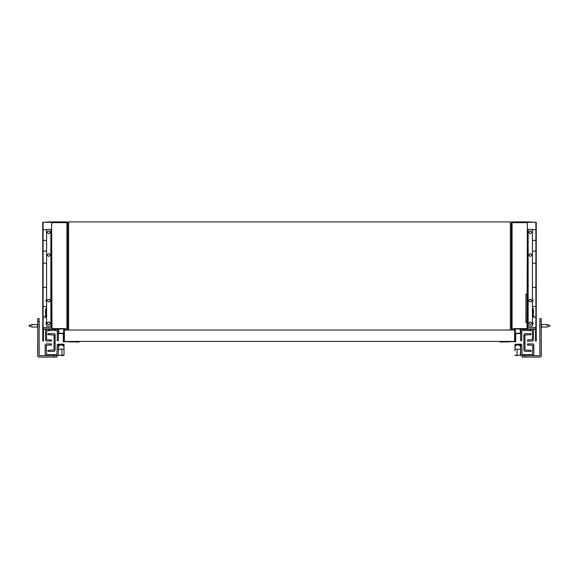 <?xml version="1.0" encoding="UTF-8"?>
<svg xmlns="http://www.w3.org/2000/svg" width="579" height="579" viewBox="0 0 579 579"><rect width="100%" height="100%" fill="white"/><g stroke="black" fill="none" stroke-linecap="round" stroke-linejoin="round"><path stroke-width="0.87" d="M37.773 322.221L37.7 355.651A1.426 1.426 0 0 0 39.119 357.077L56.901 357.077L56.901 355.651L39.119 355.651L39.119 318.66L37.7 318.66L37.773 322.221M37.773 327.909L37.773 335.024L37.773 327.909M37.773 339.294L37.773 353.516L37.773 339.294M37.7 354.225L37.7 355.651L37.7 354.225M39.119 355.651L39.119 354.297L39.119 355.651M55.483 330.399L57.263 330.754L57.263 340.713L58.327 340.713L58.327 329.335L55.483 329.335L55.483 330.399L46.588 330.754L46.588 339.649L51.567 340.003L51.567 341.067L46.942 341.067A1.426 1.426 0 0 1 45.524 339.649L45.524 330.754A1.426 1.426 0 0 1 46.942 329.335M56.901 329.335A1.426 1.426 0 0 1 58.327 330.754M54.773 329.335L54.773 330.399M49.077 329.335L49.077 330.399M48.368 330.399L48.368 329.335M54.057 335.733L55.128 335.733L55.128 343.202L54.057 343.202L54.057 335.024L48.014 334.669L48.014 333.598L53.702 333.598A1.426 1.426 0 0 1 55.128 335.024L55.128 335.733M54.057 343.202L54.057 349.962L48.014 350.317L48.014 351.381L53.702 351.381A1.426 1.426 0 0 0 55.128 349.962L55.128 343.202M45.169 354.225L45.169 345.337A1.426 1.426 0 0 1 46.588 343.912L51.567 343.912L51.567 344.983L46.233 345.337L46.588 354.587L56.901 354.587L57.263 344.273L58.327 344.273L58.327 354.225A1.426 1.426 0 0 1 56.901 355.651L46.588 355.651A1.426 1.426 0 0 1 45.169 354.225M58.682 344.201L63.661 344.201M58.327 346.38L58.682 344.556L63.661 344.556L64.016 346.38L64.016 344.556M58.682 355.578L58.327 355.224L64.016 355.224L64.016 346.38M64.016 349.13L63.661 349.18A2.844 2.844 0 0 0 61.171 344.91A2.844 2.844 0 0 0 58.711 349.18L58.327 349.13M61.881 355.578L63.661 355.578M64.016 349.18L61.881 349.18L61.881 355.224L58.327 355.224L58.327 349.18L61.881 349.18M43.107 328.981L43.107 222.285L51.64 222.285L51.64 328.981L43.107 328.981L51.64 328.981L51.64 327.555L43.107 327.555L43.107 328.981M58.327 329.335L43.461 329.335L43.461 341.067L42.752 341.067L42.752 222.285L51.64 221.923L51.994 328.619L65.152 328.619L65.152 329.335L64.016 329.335L64.016 341.422L76.11 341.422L63.306 341.784L63.306 333.598L58.327 333.598M58.682 329.335L59.463 329.335M63.661 333.243L58.682 333.243L58.682 328.981L63.661 328.981L63.661 333.243M50.858 320.013L51.64 320.795M46.588 229.747L43.107 229.747L43.107 222.285L51.64 222.285L51.64 229.747L50.858 229.747M46.588 316.177L45.951 316.177L45.951 317.241L46.588 317.241M51.64 315.461A0.709 0.709 0 0 1 50.93 316.177L50.858 316.177M43.107 306.573L46.588 306.573M50.858 306.573L50.93 315.461M43.107 317.241L45.242 317.241L45.242 315.461L46.588 315.461M43.107 240.423L46.588 240.423M50.858 240.423L51.64 240.423M43.107 251.091L46.588 251.091M50.858 251.091L51.64 251.091M43.107 263.184L46.588 263.184M50.858 263.184L51.64 263.184M43.107 287.365L46.588 287.365M50.858 287.365L51.64 287.365M46.588 247.269L46.588 242.63M46.588 248.413L46.45 247.269M46.45 244.808L46.45 244.215M51.003 246.068L51.003 246.828M50.858 244.208L50.858 248.268M50.858 243.042L51.003 244.208M51.003 245.272L51.003 245.793M45.524 310.033L45.524 313.782M45.524 309.063L46.233 308.346L46.233 310.033M46.233 313.782L46.588 308.346M51.213 308.346L51.213 315.461M50.858 257.85L50.858 326.129L46.588 326.129L46.588 229.393L50.858 229.393L50.858 257.85M49.968 254.999A1.245 1.245 0 0 0 48.1 253.92A1.245 1.245 0 0 0 48.1 256.077A1.245 1.245 0 0 0 49.968 254.999M49.968 232.237A1.245 1.245 0 0 0 48.1 231.166A1.245 1.245 0 0 0 48.1 233.315A1.245 1.245 0 0 0 49.968 232.237M67.642 222.995L68.64 222.995M65.514 328.981L66.932 328.981L66.932 330.044M71.203 341.849L79.026 342.051L79.026 341.422M51.994 222.64L66.932 222.64L66.932 328.981L67.642 328.981L67.642 222.64A0.709 0.709 0 0 0 66.932 221.923L66.932 222.64L67.642 222.64M58.682 328.981L63.661 328.981M66.932 221.923L48.441 221.923M541.227 322.221L541.3 355.651A1.426 1.426 0 0 1 539.881 357.077L522.099 357.077L522.099 355.651L522.099 357.077L522.099 355.651L539.881 355.651L539.881 318.66L541.3 318.66L539.881 318.66L541.3 318.66L541.227 322.221M541.227 327.909L541.227 335.024L541.227 327.909M541.227 339.294L541.227 353.516L541.227 339.294M541.3 354.225L541.3 355.651L541.3 354.225M539.881 355.651L539.881 354.297L539.881 355.651M523.517 330.399L521.737 330.754L521.737 340.713L520.673 340.713L520.673 329.335L523.517 329.335L523.517 330.399L532.412 330.754L532.412 339.649L527.433 340.003L527.433 341.067L532.058 341.067A1.426 1.426 0 0 0 533.476 339.649L533.476 330.754A1.426 1.426 0 0 0 532.058 329.335M522.099 329.335A1.426 1.426 0 0 0 520.673 330.754M529.923 329.335L529.923 330.399M524.227 329.335L524.227 330.399M530.632 330.399L530.632 329.335M524.943 335.733L523.872 335.733L523.872 343.202L524.943 343.202L524.943 335.024L530.986 334.669L530.986 333.598L525.298 333.598A1.426 1.426 0 0 0 523.872 335.024L523.872 335.733M524.943 343.202L524.943 349.962L530.986 350.317L530.986 351.381L525.298 351.381A1.426 1.426 0 0 1 523.872 349.962L523.872 343.202M533.831 354.225L533.831 345.337A1.426 1.426 0 0 0 532.412 343.912L527.433 343.912L527.433 344.983L532.767 345.337L532.412 354.587L522.099 354.587L521.737 344.273L520.673 344.273L520.673 354.225A1.426 1.426 0 0 0 522.099 355.651L532.412 355.651A1.426 1.426 0 0 0 533.831 354.225M520.318 344.201L515.339 344.201M520.673 346.38L520.318 344.556L515.339 344.556L514.984 346.38L514.984 344.556M514.984 350.954L514.984 346.38M514.984 349.13L515.339 349.18A2.844 2.844 0 0 1 517.829 344.91A2.844 2.844 0 0 1 520.289 349.18L520.673 349.13M520.318 355.578L520.673 349.18L517.119 349.18L517.119 355.224L520.673 355.224L514.984 355.224L515.339 355.578M514.984 347.726L514.992 349.18L517.119 349.18M513.486 328.981L512.068 328.981L512.068 330.044M511.358 222.995L510.36 222.995M507.797 341.849L499.974 342.051L499.974 341.422M520.318 328.981L515.339 328.981L515.339 333.243L520.318 333.243L520.318 328.981L515.339 328.981M527.006 222.64L512.068 222.64L512.068 328.981L511.358 328.981L511.358 222.64A0.709 0.709 0 0 1 512.068 221.923L512.068 222.64L511.358 222.64M512.068 221.923L530.559 221.923M535.893 328.981L535.893 222.285L527.36 222.285L527.36 328.981L535.893 328.981L527.36 328.981L527.36 327.555L535.893 327.555L535.893 328.981M520.673 329.335L535.539 329.335L535.539 341.067L536.248 341.067L536.248 222.285L527.36 221.923L527.006 328.619L513.848 328.619L513.848 329.335L514.984 329.335L514.984 341.422L502.89 341.422L515.694 341.784L515.694 333.598L520.673 333.598M520.318 329.335L519.537 329.335M528.142 320.013L527.36 320.795M532.412 229.747L535.893 229.747L535.893 222.285L527.36 222.285L527.36 229.747L528.142 229.747M535.893 317.241L533.758 317.241L533.758 315.461L532.412 315.461M528.07 315.461L528.142 306.573M535.893 306.573L532.412 306.573M527.36 315.461A0.709 0.709 0 0 0 528.07 316.177L528.142 316.177M532.412 316.177L533.049 316.177L533.049 317.241L532.412 317.241M535.893 240.423L532.412 240.423M528.142 240.423L527.36 240.423M535.893 251.091L532.412 251.091M528.142 251.091L527.36 251.091M535.893 263.184L532.412 263.184M528.142 263.184L527.36 263.184M535.893 287.365L532.412 287.365M528.142 287.365L527.36 287.365M532.412 247.269L532.412 242.63M532.412 248.413L532.55 247.269M532.55 244.808L532.55 244.215M527.997 246.068L527.997 246.828M528.142 244.208L528.142 248.268M528.142 243.042L527.997 244.208M527.997 245.272L527.997 245.793M533.476 310.033L533.476 313.782M533.476 309.063L532.767 308.346L532.767 310.033M532.767 313.782L532.412 308.346M527.787 308.346L527.787 315.461M528.142 257.85L528.142 326.129L532.412 326.129L532.412 229.393L528.142 229.393L528.142 257.85M529.032 254.999A1.245 1.245 0 0 1 530.9 253.92A1.245 1.245 0 0 1 530.9 256.077A1.245 1.245 0 0 1 529.032 254.999M529.032 232.237A1.245 1.245 0 0 1 530.9 231.166A1.245 1.245 0 0 1 530.9 233.315A1.245 1.245 0 0 1 529.032 232.237M527.006 294.125L525.935 294.125L527.006 294.125M527.006 294.834L525.935 294.834L525.935 294.125M525.935 294.834L525.935 321.866L527.006 321.866M527.006 322.575L525.935 322.575L525.935 321.866M64.37 341.422L64.37 330.044L514.63 330.044L514.63 341.422L64.37 341.422M68.64 330.044L68.64 221.923L510.36 221.923L510.36 330.044M71.839 341.849L68.995 341.849M49.968 323.285A1.245 1.245 0 0 0 48.1 322.206A1.245 1.245 0 0 0 48.1 324.363A1.245 1.245 0 0 0 49.968 323.285M46.588 321.685A2.671 2.671 0 0 0 46.588 324.884M50.858 324.884A2.671 2.671 0 0 0 50.858 321.685M31.881 325.774L31.881 324.529L31.881 325.774M28.95 325.601L31.881 324.529L37.483 324.529L37.483 327.092L31.881 327.019L28.95 325.955M39.263 324.356L39.263 327.2M507.161 341.849L510.005 341.849M547.119 325.774L547.119 324.529L547.119 325.774M550.05 325.601L547.119 324.529L541.517 324.529L541.517 327.092L547.119 327.019L550.05 325.955M539.737 324.356L539.737 327.2M49.968 300.523A1.245 1.245 0 0 0 48.1 299.444A1.245 1.245 0 0 0 48.1 301.601A1.245 1.245 0 0 0 49.968 300.523M46.588 298.923A2.671 2.671 0 0 0 46.588 302.122M50.858 302.122A2.671 2.671 0 0 0 50.858 298.923M529.032 323.285A1.245 1.245 0 0 1 530.9 322.206A1.245 1.245 0 0 1 530.9 324.363A1.245 1.245 0 0 1 529.032 323.285M532.412 321.685A2.671 2.671 0 0 1 532.412 324.884M528.142 324.884A2.671 2.671 0 0 1 528.142 321.685M529.032 300.523A1.245 1.245 0 0 1 530.9 299.444A1.245 1.245 0 0 1 530.9 301.601A1.245 1.245 0 0 1 529.032 300.523M532.412 298.923A2.671 2.671 0 0 1 532.412 302.122M528.142 302.122A2.671 2.671 0 0 1 528.142 298.923M54.057 355.651L54.057 357.077M37.7 321.511L39.126 321.511M524.943 355.651L524.943 357.077M541.3 321.511L539.874 321.511M517.119 355.578L514.984 355.224M58.327 347.762L58.327 354.283M45.524 314.752L46.233 315.461M514.992 349.18L514.984 347.827M533.476 314.752L532.767 315.461"/></g></svg>
